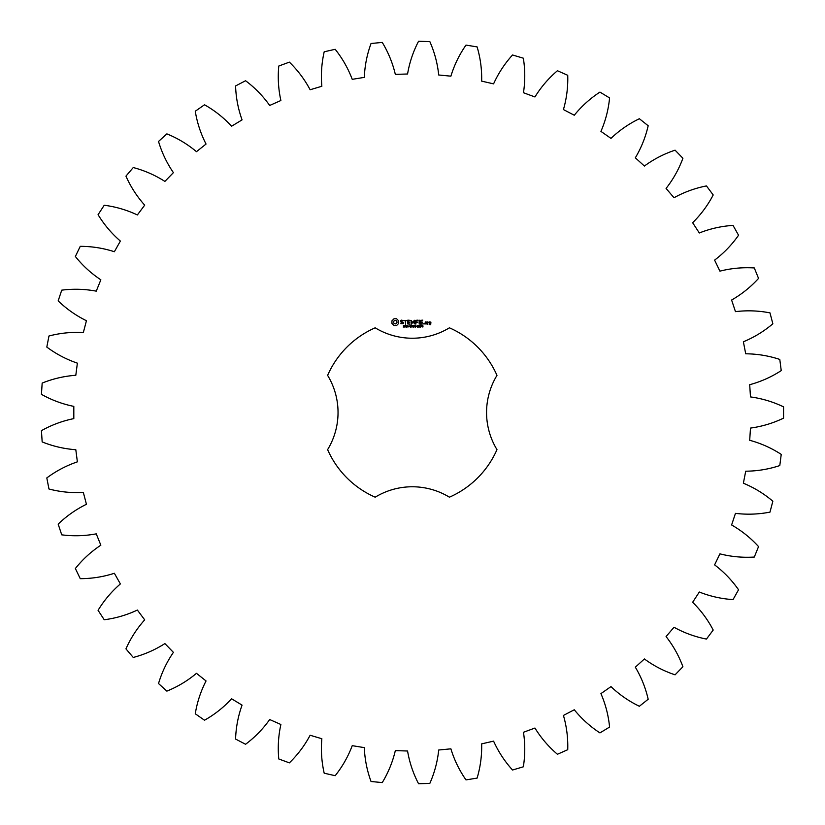 <?xml version="1.0" encoding="UTF-8"?>
<svg xmlns="http://www.w3.org/2000/svg" width="825" height="825" viewBox="0 0 825 825"><rect width="100%" height="100%" fill="white"/><g stroke="black" fill="none" stroke-linecap="round" stroke-linejoin="round"><path stroke-width="1.24" d="M783.564 418.141L783.564 406.859C773.035 401.806 762.011 398.496 750.482 396.918L749.698 384.708C760.928 381.676 771.447 376.973 781.234 370.611L779.79 359.432C768.704 355.761 757.35 353.884 745.717 353.801L743.377 341.787C754.132 337.343 763.95 331.341 772.85 323.782L769.983 312.881C758.526 310.654 747.017 310.241 735.467 311.644L731.61 300.032C741.706 294.247 750.688 287.038 758.546 278.407L754.308 267.95C742.665 267.218 731.197 268.28 719.916 271.147L714.605 260.123C723.886 253.089 731.868 244.798 738.55 235.228L733.023 225.4C721.37 226.163 710.139 228.69 699.322 232.97L692.639 222.719C700.941 214.562 707.798 205.312 713.202 194.958L706.458 185.924C695.001 188.172 684.183 192.112 674.004 197.742L666.074 188.43C673.262 179.273 678.872 169.218 682.914 158.266L675.077 150.171C664.001 153.862 653.771 159.153 644.397 166.042L635.333 157.812C641.293 147.819 645.573 137.125 648.182 125.751L639.365 118.728C628.856 123.802 619.389 130.35 610.974 138.383L600.93 131.381C605.571 120.708 608.448 109.56 609.582 97.938L599.94 92.101C590.164 98.474 581.615 106.188 574.283 115.232L563.434 109.57C566.662 98.392 568.095 86.965 567.734 75.292L557.422 70.733C548.542 78.303 541.045 87.048 534.94 96.958L523.462 92.73C525.226 81.232 525.185 69.712 523.339 58.193L512.531 54.986C504.694 63.628 498.372 73.26 493.587 83.861L481.656 81.139C481.944 69.506 480.428 58.09 477.118 46.901L465.991 45.097C459.319 54.677 454.286 65.031 450.893 76.168L438.714 74.992C437.508 63.412 434.548 52.284 429.835 41.611L418.564 41.25C413.17 51.604 409.509 62.514 407.571 73.992L395.33 74.384C392.659 63.061 388.307 52.398 382.264 42.415L371.044 43.498C367.022 54.45 364.774 65.752 364.32 77.375L352.234 79.334C348.14 68.434 342.447 58.431 335.177 49.294L324.194 51.8C321.606 63.185 320.822 74.673 321.853 86.264L310.128 89.75C304.662 79.468 297.743 70.269 289.369 62.133L278.788 66.031C277.674 77.653 278.376 89.141 280.882 100.506L269.692 105.466C262.958 95.968 254.925 87.728 245.572 80.737L235.579 85.944C235.96 97.618 238.126 108.921 242.065 119.872L231.598 126.215C223.709 117.666 214.686 110.519 204.517 104.775L195.267 111.231C197.144 122.75 200.733 133.691 206.044 144.045L196.474 151.676C187.553 144.2 177.684 138.26 166.877 133.877L158.524 141.457C161.855 152.646 166.815 163.03 173.405 172.631L164.887 181.417C155.09 175.137 144.55 170.517 133.258 167.547L125.947 176.127C130.68 186.801 136.929 196.474 144.695 205.147L137.373 214.954C126.854 209.983 115.799 206.745 104.228 205.239L98.072 214.686C104.136 224.668 111.571 233.454 120.378 241.065L114.366 251.728C103.3 248.15 91.926 246.345 80.252 246.335L75.364 256.493C82.644 265.619 91.142 273.384 100.846 279.809L96.257 291.153C84.82 289.008 73.312 288.678 61.731 290.163L58.173 300.867C66.567 308.973 75.993 315.593 86.439 320.719L83.335 332.558C71.713 331.897 60.256 333.042 48.964 336.002L46.808 347.067C56.172 354.038 66.361 359.401 77.375 363.144L75.807 375.282C64.206 376.118 52.986 378.716 42.168 383.089L41.436 394.34C51.614 400.053 62.411 404.075 73.817 406.385L73.817 418.615C62.411 420.925 51.614 424.947 41.436 430.66L42.168 441.911C52.986 446.284 64.206 448.882 75.807 449.718L77.375 461.856C66.361 465.599 56.172 470.962 46.808 477.933L48.964 488.998C60.256 491.958 71.713 493.103 83.335 492.442L86.439 504.281C75.993 509.407 66.567 516.027 58.173 524.133L61.731 534.837C73.312 536.322 84.82 535.992 96.257 533.847L100.846 545.191C91.142 551.616 82.644 559.381 75.364 568.507L80.252 578.665C91.926 578.655 103.3 576.85 114.366 573.272L120.378 583.935C111.571 591.546 104.136 600.332 98.072 610.314L104.228 619.761C115.799 618.255 126.854 615.017 137.373 610.046L144.695 619.853C136.929 628.526 130.68 638.199 125.947 648.873L133.258 657.453C144.55 654.483 155.09 649.863 164.887 643.583L173.405 652.369C166.815 661.97 161.855 672.354 158.524 683.543L166.877 691.123C177.684 686.74 187.553 680.8 196.474 673.324L206.044 680.955C200.733 691.309 197.144 702.25 195.267 713.769L204.517 720.225C214.686 714.481 223.709 707.334 231.598 698.785L242.065 705.127C238.126 716.079 235.96 727.382 235.579 739.056L245.572 744.263C254.925 737.272 262.958 729.032 269.692 719.534L280.882 724.494C278.376 735.859 277.674 747.347 278.788 758.969L289.369 762.867C297.743 754.731 304.662 745.532 310.128 735.25L321.853 738.736C320.822 750.327 321.606 761.815 324.194 773.2L335.177 775.706C342.447 766.569 348.14 756.566 352.234 745.666L364.32 747.625C364.774 759.248 367.022 770.55 371.044 781.502L382.264 782.585C388.307 772.602 392.659 761.939 395.33 750.616L407.571 751.008C409.509 762.486 413.17 773.396 418.564 783.75L429.835 783.389C434.548 772.716 437.508 761.588 438.714 750.007L450.893 748.832C454.286 759.969 459.319 770.323 465.991 779.903L477.118 778.099C480.428 766.91 481.944 755.494 481.656 743.861L493.587 741.139C498.372 751.74 504.694 761.372 512.531 770.014L523.339 766.807C525.185 755.288 525.226 743.768 523.462 732.27L534.94 728.042C541.045 737.952 548.542 746.697 557.422 754.267L567.734 749.708C568.095 738.035 566.662 726.608 563.434 715.43L574.283 709.768C581.615 718.812 590.164 726.526 599.94 732.899L609.582 727.062C608.448 715.44 605.571 704.292 600.93 693.619L610.974 686.617C619.389 694.65 628.856 701.198 639.365 706.272L648.182 699.249C645.573 687.875 641.293 677.181 635.333 667.188L644.397 658.958C653.771 665.847 664.001 671.137 675.077 674.829L682.914 666.734C678.872 655.782 673.262 645.727 666.074 636.57L674.004 627.258C684.183 632.888 695.001 636.828 706.458 639.076L713.202 630.042C707.798 619.688 700.941 610.438 692.639 602.281L699.322 592.03C710.139 596.31 721.37 598.837 733.023 599.6L738.55 589.772C731.868 580.202 723.886 571.911 714.605 564.877L719.916 553.853C731.197 556.72 742.665 557.783 754.308 557.05L758.546 546.593C750.688 537.962 741.706 530.753 731.61 524.968L735.467 513.356C747.017 514.759 758.526 514.346 769.983 512.119L772.85 501.218C763.95 493.659 754.132 487.657 743.377 483.213L745.717 471.199C757.35 471.116 768.704 469.239 779.79 465.568L781.234 454.389C771.447 448.027 760.928 443.324 749.698 440.292L750.482 428.082C762.011 426.504 773.035 423.194 783.564 418.141M375.179 327.814A92.462 92.462 0 0 0 327.618 375.375A71.352 71.352 0 0 1 327.618 449.625A92.462 92.462 0 0 0 375.179 497.186A71.352 71.352 0 0 1 449.419 497.186A92.462 92.462 0 0 0 496.98 449.625A71.352 71.352 0 0 1 496.98 375.375A92.462 92.462 0 0 0 449.419 327.814A71.352 71.352 0 0 1 375.179 327.814M394.03 318.759L391.937 320.853L391.937 323.421L394.03 325.514L396.598 325.514L398.681 323.421L398.681 320.853L396.598 318.759L394.03 318.759M404.528 326.308L404.436 327.009L403.219 327.03L404.374 326.659L403.425 325.421L404.549 325.401L403.477 325.772L404.528 326.308M406.158 325.597L405.013 327.143L405.013 325.308L406.158 325.597M407.932 325.308L407.932 327.143L406.756 325.504L406.529 327.143L406.529 325.308L407.705 326.803L407.932 325.308M409.118 326.226L408.354 326.452L409.118 326.226M411.087 326.215L410.407 327.174L409.448 326.226L410.407 325.277L411.077 325.72L409.881 325.679L409.891 326.772L411.087 326.215M400.62 320.698L400.62 321.853L403.136 322.74L402.528 323.699L400.826 323.668L403.58 323.606L403.58 322.431L401.063 321.544L401.672 320.595L403.384 320.616L401.558 320.141L400.62 320.698M404.168 320.585L405.281 320.585L405.498 324.132L405.725 320.585L407.045 320.368L404.168 320.585M407.849 320.141L407.643 323.926L410.066 324.132L408.086 323.699L408.086 322.358L409.86 322.142L408.086 321.915L408.086 320.585L410.303 320.368L407.849 320.141M413.397 325.308L413.16 327.143L412.5 325.617L411.861 327.143L411.376 325.308L412.005 326.834L412.634 325.308L413.016 326.844L413.397 325.308M415.398 325.308L415.398 327.143L415.15 326.246L414.243 326.246L413.995 327.143L413.995 325.308L414.243 326.03L415.398 325.308M416.594 326.226L415.831 326.452L416.594 326.226M418.069 325.514L417.584 327.174L417.11 325.504L418.069 325.514M419.719 326.948L418.729 327.143L419.152 325.308L419.719 326.948M421.42 325.308L420.338 327.143L421.214 325.524L420.173 325.308L421.42 325.308M422.988 326.267L422.864 326.999L421.802 326.741L422.245 325.349L422.864 325.535L422.008 326.102L422.988 326.267M414.284 320.255L412.902 322.596L411.097 320.368L411.324 324.132L411.541 321.183L412.892 323.245L414.253 321.173L414.697 323.905L414.284 320.255M418.048 320.141L415.614 320.368L415.841 324.132L416.058 322.358L417.832 322.142L416.058 321.915L416.058 320.585L418.048 320.141M419.193 320.141L419.193 324.132L419.193 320.141M422.792 320.141L420.368 320.368L420.585 324.132L423.029 323.916L420.812 323.699L420.812 322.358L422.586 322.142L420.812 321.915L420.812 320.585L422.792 320.141M424.029 323.39L424.029 324.132L424.029 323.39M426.814 323.926L426.814 322.132L425.287 321.915L425.071 323.926L426.814 323.926M427.433 321.915L427.433 324.132L427.649 323.018L428.948 322.4L427.433 321.915M429.382 321.915L429.165 323.235L430.464 323.452L430.464 324.308L429.392 323.926L429.165 324.534L430.691 324.751L430.908 322.132L429.382 321.915M395.309 320.358L396.577 320.873L397.093 322.142L396.567 323.4L395.309 323.926L394.051 323.4L393.525 322.142L394.051 320.873L395.309 320.358M405.962 325.865L405.261 325.524L405.261 326.246L405.962 325.865M417.893 326.782L417.398 325.524L417.275 326.772L417.893 326.782M422.792 326.556L421.998 326.277L422.266 326.948L422.792 326.556M425.514 322.348L426.37 322.348L426.37 323.699L425.514 323.699L425.514 322.348M429.608 322.348L430.464 322.348L430.464 323.008L429.608 323.008L429.608 322.348"/></g></svg>
